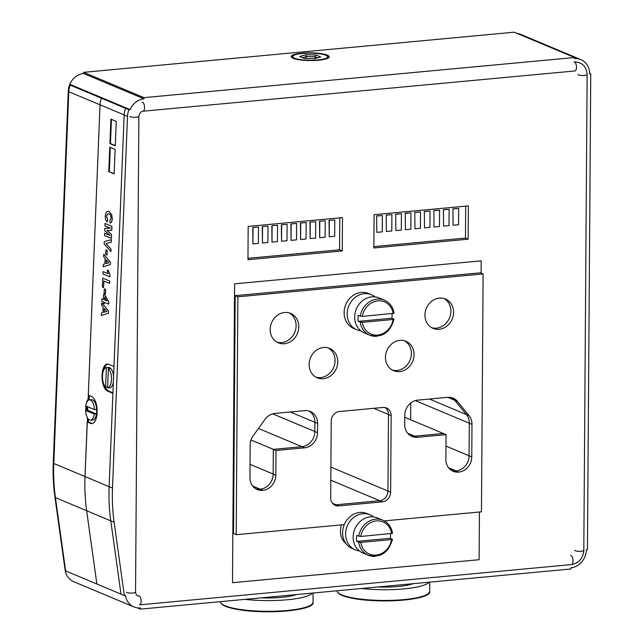 <?xml version="1.0" encoding="UTF-8"?>
<svg xmlns="http://www.w3.org/2000/svg" width="644" height="644" viewBox="0 0 644 644"><rect width="100%" height="100%" fill="white"/><g stroke="black" fill="none" stroke-linecap="round" stroke-linejoin="round"><path stroke-width="0.97" d="M109.915 143.612L115.276 145.858L116.266 121.402L110.905 119.148L109.915 143.612L110.462 143.556L111.436 119.373M590.749 73.827L587.433 549.614L586.338 549.71A17.01 14.933 -67.2 0 1 570.962 567.791L570.954 568.974L140.4 609.111L140.408 607.92A17.01 14.933 -67.2 0 1 133.944 606.954A17.01 14.933 -67.2 0 1 125.435 595.265L124.356 595.547L114.133 522.244A182.22 159.986 -67.2 0 1 112.491 488.096L127.512 116.347L124.163 114.946L113.996 366.508L108.635 364.254A13.669 6.021 -93 0 0 107.363 364.021A13.669 6.021 -93 0 0 102.034 376.555A13.669 6.021 -93 0 0 107.548 391.085L112.909 393.331L109.134 486.695L124.163 114.946A18.225 15.995 -67.2 0 1 125.564 108.321L126.763 108.208L69.785 84.308A17.01 14.933 -67.2 0 1 83.631 73.521L83.64 72.329L514.194 32.2L574.529 57.509L574.52 58.693A17.01 14.933 -67.2 0 1 580.977 59.667A17.01 14.933 -67.2 0 1 589.663 73.923L590.749 73.827L589.654 73.368M124.356 595.547L96.874 584.011L86.65 510.716A182.22 159.986 -67.2 0 1 85.008 476.568L87.214 421.965L90.562 423.374A13.669 6.021 -93 0 0 91.834 423.599A13.669 6.021 -93 0 0 97.164 411.065A13.669 6.021 -93 0 0 91.649 396.543L88.3 395.134L100.029 104.819A18.225 15.995 -67.2 0 1 101.438 98.202L102.629 98.089L130.112 109.617A17.01 14.933 -67.2 0 1 143.966 98.83L83.631 73.521M108.78 171.65L114.141 173.896L115.131 149.44L109.77 147.186L108.78 171.65L114.157 173.622M88.413 419.115L88.3 421.909L87.214 421.965M89.363 395.585L89.218 399.183L88.131 399.24L100.029 104.819L124.163 114.946A18.225 15.995 -67.2 0 1 125.564 108.321L101.438 98.202L102.629 98.089M114.133 522.244L110.784 520.843L121 594.138L110.784 520.843A182.22 159.986 -67.2 0 1 109.134 486.695L85.008 476.568L87.495 417.851M107.91 364.053A13.669 6.021 -93 0 0 103.95 369.616M104.827 386.118A13.669 6.021 -93 0 0 108.635 391.029L112.933 392.824M88.3 421.909L91.649 423.309A13.669 6.021 -93 0 0 92.374 423.519M110.462 143.556L115.284 145.584M109.327 171.602L110.301 147.412M377.811 586.982A33.407 6.786 0.4 0 0 412.941 583.706M361.662 588.487A46.312 9.402 0.4 0 0 429.097 582.2M261.182 597.849A33.407 6.786 0.4 0 0 296.312 594.573M245.026 599.355A46.312 9.402 0.4 0 0 312.461 593.068M479.112 559.708L479.442 512.02L479.112 559.708L232.492 582.691L479.112 559.708M481.108 273.096L481.197 260.852L234.585 283.843L232.492 582.691L234.585 283.843L481.197 260.852L481.108 273.096M385.12 407.555A9.113 8.002 -67.2 0 1 388.485 414.495L387.954 491.042A9.113 8.002 -67.2 0 1 379.71 500.718L336.112 504.783A9.113 8.002 -67.2 0 1 334.051 504.687A9.113 8.002 112.8 0 0 336.112 504.783L379.71 500.718A9.113 8.002 112.8 0 0 387.954 491.042L388.485 414.495A9.113 8.002 112.8 0 0 385.12 407.555M276.002 450.478L304.612 447.805A14.273 12.534 112.8 0 0 317.524 432.639L317.589 423.422A14.273 12.534 112.8 0 0 310.295 411.452A14.273 12.534 112.8 0 0 304.878 410.639L274.883 413.432A14.273 12.534 112.8 0 0 265.014 419.381L253.197 435.803A14.273 12.534 112.8 0 0 250.17 445.028L249.944 477.574A14.273 12.534 112.8 0 0 257.23 489.537A14.273 12.534 112.8 0 0 262.655 490.35L262.929 490.326A14.273 12.534 112.8 0 0 275.833 475.159L276.002 450.478L273.322 449.351L301.931 446.686A14.273 12.534 112.8 0 0 314.836 431.512L314.9 422.295A14.273 12.534 112.8 0 0 308.919 410.977A14.273 12.534 -67.2 0 1 314.9 422.295L314.836 431.512A14.273 12.534 -67.2 0 1 301.931 446.686L273.322 449.351L273.153 474.032A14.273 12.534 -67.2 0 1 260.24 489.207L259.975 489.231A14.273 12.534 -67.2 0 1 255.926 488.885A14.273 12.534 112.8 0 0 259.975 489.231L260.24 489.207A14.273 12.534 112.8 0 0 273.153 474.032L273.322 449.351L251.031 440.005M328.247 347.929A15.947 13.999 -67.2 0 1 333.681 367.402A15.947 13.999 -67.2 0 1 315.979 377.175A15.947 13.999 112.8 0 0 320.664 377.601A15.947 13.999 112.8 0 0 334.526 364.882A15.947 13.999 112.8 0 0 328.247 347.929M404.545 340.813A15.947 13.999 -67.2 0 1 409.978 360.294A15.947 13.999 -67.2 0 1 392.277 370.059A15.947 13.999 112.8 0 0 396.962 370.485A15.947 13.999 112.8 0 0 410.824 357.774A15.947 13.999 112.8 0 0 404.545 340.813M458.858 472.068A14.273 12.534 112.8 0 0 471.762 456.894L471.988 424.356A14.273 12.534 112.8 0 0 469.082 415.686L457.481 401.437A14.273 12.534 112.8 0 0 453.102 398.137A14.273 12.534 112.8 0 0 447.677 397.324L417.69 400.125A14.273 12.534 112.8 0 0 404.786 415.291L404.722 424.509A14.273 12.534 112.8 0 0 412.007 436.479A14.273 12.534 112.8 0 0 417.433 437.292L446.042 434.628L445.873 459.309A14.273 12.534 112.8 0 0 453.159 471.279A14.273 12.534 112.8 0 0 458.584 472.092L455.904 470.965A14.273 12.534 -67.2 0 1 451.855 470.627A14.273 12.534 112.8 0 0 455.904 470.965L456.169 470.941A14.273 12.534 112.8 0 0 469.082 455.767A14.273 12.534 -67.2 0 1 456.169 470.941L448.61 467.769M446.042 434.628L443.362 433.501L414.752 436.165A14.273 12.534 -67.2 0 1 410.703 435.827A14.273 12.534 112.8 0 0 414.752 436.165L443.362 433.501L404.77 417.312M451.726 397.67A14.273 12.534 -67.2 0 1 454.801 400.318L466.401 414.559A14.273 12.534 -67.2 0 1 469.307 423.229L469.082 455.767L469.307 423.229A14.273 12.534 112.8 0 0 466.401 414.559L454.801 400.318A14.273 12.534 112.8 0 0 451.726 397.67M289.277 312.928A15.947 13.999 -67.2 0 1 294.711 332.401A15.947 13.999 -67.2 0 1 277.009 342.173A15.947 13.999 112.8 0 0 281.694 342.6A15.947 13.999 112.8 0 0 295.556 329.881A15.947 13.999 112.8 0 0 289.277 312.928M444.054 298.502A15.947 13.999 -67.2 0 1 449.488 317.975A15.947 13.999 -67.2 0 1 431.786 327.748A15.947 13.999 112.8 0 0 436.471 328.174A15.947 13.999 112.8 0 0 450.333 315.455A15.947 13.999 112.8 0 0 444.054 298.502M410.622 419.767L410.743 402.991M94.483 409.616L85.733 405.945A10.175 4.484 -93 0 1 89.476 399.852L91.657 399.739A10.175 4.484 -93 0 1 92.599 399.908A10.175 4.484 -93 0 1 96.705 410.727A10.175 4.484 -93 0 1 92.736 420.057L90.562 420.17A10.175 4.484 -93 0 0 94.306 414.084L96.479 413.971A10.175 4.484 -93 0 0 96.664 409.495L94.483 409.616A10.175 4.484 -93 0 0 89.476 399.852M90.562 420.17A10.175 4.484 -93 0 1 85.547 410.413L87.729 410.3A10.175 4.484 -93 0 1 87.785 406.807A10.175 4.484 -93 0 0 87.729 410.3L96.479 413.971M85.547 410.413L94.306 414.084M106.389 367.571L105.6 387.036A10.175 4.484 -93 0 1 102.509 375.846A10.175 4.484 -93 0 1 106.389 367.571L108.57 367.458L108.53 368.408M113.352 382.343A10.175 4.484 -93 0 1 109.722 387.769A10.175 4.484 -93 0 1 109.649 387.777A10.175 4.484 -93 0 0 109.722 387.769A10.175 4.484 -93 0 0 109.794 387.769L107.612 387.881A10.175 4.484 -93 0 0 111.493 379.614A10.175 4.484 -93 0 0 108.401 368.416L110.575 368.304A10.175 4.484 -93 0 0 108.635 367.45A10.175 4.484 -93 0 0 108.57 367.458A10.175 4.484 -93 0 1 108.635 367.45A10.175 4.484 -93 0 1 109.585 367.627A10.175 4.484 -93 0 1 113.594 376.49M107.653 386.931L105.6 387.036M107.612 387.881L108.401 368.416M358.74 536.315A18.982 16.663 -67.2 0 1 382.874 520.223C388.227 522.654 391.439 527.017 392.518 533.312L360.793 536.468L356.728 535.47A18.982 16.663 -67.2 0 0 356.687 541.419L360.753 542.417L391.608 539.543L392.325 539.133L390.312 538.287A18.982 16.663 -67.2 0 0 390.497 533.699M375.404 556.311A18.982 16.663 -67.2 0 1 368.191 555.225C380.427 558.155 388.525 552.834 392.478 539.278L392.325 539.133M346.174 543.802A17.46 15.335 -67.2 0 1 341.481 524.876M359.296 550.87A18.982 16.663 -67.2 0 1 355.319 549.831L352.284 548.559A18.982 16.663 -67.2 0 1 344.258 524.61A18.982 16.663 -67.2 0 1 366.967 513.55L370.002 514.822A18.982 16.663 -67.2 0 1 373.536 516.923M355.319 549.831A18.982 16.663 -67.2 0 1 347.293 525.882A18.982 16.663 -67.2 0 1 370.002 514.822M358.7 542.264A18.982 16.663 -67.2 0 0 368.191 555.225L362.83 552.979A18.982 16.663 -67.2 0 1 354.804 529.03A18.982 16.663 -67.2 0 1 377.513 517.969L382.874 520.223M356.687 541.419L390.312 538.287M360.278 316.268A18.982 16.663 -67.2 0 1 384.412 300.168C389.765 302.608 392.977 306.971 394.056 313.258L362.331 316.421L358.265 315.423A18.982 16.663 -67.2 0 0 358.225 321.372L362.29 322.362L393.146 319.488L393.862 319.078L391.85 318.233A18.982 16.663 -67.2 0 0 392.035 313.652M376.941 336.257A18.982 16.663 -67.2 0 1 369.728 335.178C381.964 338.1 390.063 332.787 394.015 319.223L393.862 319.078M360.833 330.823A18.982 16.663 -67.2 0 1 356.857 329.776L353.822 328.504A18.982 16.663 -67.2 0 1 345.796 304.556A18.982 16.663 -67.2 0 1 368.505 293.495L371.54 294.767A18.982 16.663 -67.2 0 1 375.074 296.876M356.857 329.776A18.982 16.663 -67.2 0 1 348.831 305.828A18.982 16.663 -67.2 0 1 371.54 294.767M360.238 322.209A18.982 16.663 -67.2 0 0 369.728 335.178L364.367 332.924A18.982 16.663 -67.2 0 1 356.341 308.975A18.982 16.663 -67.2 0 1 379.05 297.922L384.412 300.168M358.225 321.372L391.85 318.233M391.166 415.621A9.113 8.002 112.8 0 0 386.513 407.982A9.113 8.002 112.8 0 0 383.051 407.459L339.452 411.524A9.113 8.002 112.8 0 0 331.217 421.208L330.686 497.748A9.113 8.002 112.8 0 0 335.331 505.395A9.113 8.002 112.8 0 0 338.792 505.91L382.399 501.845A9.113 8.002 112.8 0 0 390.634 492.161L391.166 415.621L373.778 408.328M323.562 347.502A15.947 13.999 112.8 0 0 309.514 361.018A15.947 13.999 112.8 0 0 317.283 377.819A15.947 13.999 112.8 0 0 323.344 378.72A15.947 13.999 112.8 0 0 337.392 365.204A15.947 13.999 112.8 0 0 329.623 348.412A15.947 13.999 112.8 0 0 323.562 347.502M344.258 524.619L236.203 534.689L237.861 296.795L483.113 273.933L481.454 511.827L384.267 520.891M399.642 371.612A15.947 13.999 112.8 0 0 413.698 358.088A15.947 13.999 112.8 0 0 405.921 341.296A15.947 13.999 112.8 0 0 386.843 350.586A15.947 13.999 112.8 0 0 393.589 370.703A15.947 13.999 112.8 0 0 399.642 371.612M284.374 343.727A15.947 13.999 112.8 0 0 298.422 330.203A15.947 13.999 112.8 0 0 290.653 313.411A15.947 13.999 112.8 0 0 271.575 322.7A15.947 13.999 112.8 0 0 278.313 342.817A15.947 13.999 112.8 0 0 284.374 343.727M439.369 298.075A15.947 13.999 112.8 0 0 425.322 311.591A15.947 13.999 112.8 0 0 433.098 328.384A15.947 13.999 112.8 0 0 439.152 329.293A15.947 13.999 112.8 0 0 453.207 315.777A15.947 13.999 112.8 0 0 445.431 298.985A15.947 13.999 112.8 0 0 439.369 298.075M236.203 534.689L233.522 533.562L235.181 295.668L480.432 272.815L483.113 273.933M237.861 296.795L235.181 295.668M258.486 227.042L252.762 227.445L252.915 243.907L258.365 243.4L258.486 227.042L252.762 227.445M253.036 227.557L252.915 243.907M376.796 232.363L382.246 231.856L382.359 215.499L376.643 215.893L376.796 232.363L376.643 215.893M382.359 215.499L376.909 216.006M268.017 226.157L262.301 226.551L262.454 243.021L267.904 242.514L268.017 226.157L262.301 226.551M262.567 226.664L262.454 243.021M277.556 225.271L271.84 225.666L271.993 242.128L277.443 241.621L277.556 225.271L271.84 225.666M272.106 225.778L271.993 242.128M287.095 224.378L281.38 224.772L281.533 241.242L286.983 240.735L287.095 224.378L281.38 224.772M281.645 224.885L281.533 241.242M296.634 223.492L290.919 223.887L291.072 240.357L296.522 239.842L296.634 223.492L290.919 223.887M291.185 223.999L291.072 240.357M306.174 222.599L300.45 222.993L300.603 239.463L306.053 238.956L306.174 222.599L300.45 222.993M300.724 223.106L300.603 239.463M315.705 221.713L309.989 222.108L310.142 238.578L315.592 238.071L315.705 221.713L309.989 222.108M310.255 222.22L310.142 238.578M325.244 220.82L319.529 221.222L319.682 237.684L325.131 237.177L325.244 220.82L319.529 221.222M319.794 221.327L319.682 237.684M334.783 219.934L329.068 220.328L329.221 236.799L334.671 236.292L334.783 219.934L329.068 220.328M329.334 220.441L329.221 236.799M386.336 231.47L391.785 230.963L391.898 214.613L386.183 215.007L386.336 231.47L386.183 215.007M391.898 214.613L386.448 215.12M395.875 230.584L401.325 230.077L401.437 213.719L395.722 214.114L395.875 230.584L395.722 214.114M401.437 213.719L395.988 214.227M405.414 229.699L410.864 229.184L410.977 212.834L405.253 213.228L405.414 229.699L405.253 213.228M410.977 212.834L405.527 213.341M414.945 228.805L420.395 228.298L420.516 211.94L414.792 212.335L414.945 228.805L414.792 212.335M420.516 211.94L415.066 212.448M424.485 227.92L429.934 227.413L430.047 211.055L424.332 211.449L424.485 227.92L424.332 211.449M430.047 211.055L424.597 211.562M434.024 227.026L439.474 226.519L439.586 210.161L433.871 210.564L434.024 227.026L433.871 210.564M439.586 210.161L434.137 210.677M443.563 226.141L449.013 225.633L449.126 209.276L443.41 209.67L443.563 226.141L443.41 209.67M449.126 209.276L443.676 209.783M453.102 225.247L458.552 224.74L458.665 208.39L452.941 208.785L453.102 225.247L452.941 208.785M458.665 208.39L453.215 208.898M106.437 216.199L107.749 219.733L107.154 221.93C105.849 220.82 105.205 218.783 105.213 215.829L106.22 212.206L107.757 211.312L108.973 211.546L111.637 214.468L112.33 218.96L111.549 222.236L110.1 223.17L109.842 220.634L111.114 218.308C110.937 215.66 110.196 214.219 108.908 213.969L107.798 213.728L106.381 216.199L107.83 213.728M106.381 216.199L107.749 219.733M108.917 211.546L111.581 214.468L112.273 218.968L111.549 222.236M111.501 222.236L110.1 223.17M107.79 211.312L108.973 211.546M107.693 219.733L107.154 221.93M104.602 233.2L110.116 235.511L104.706 230.713L104.803 228.282L110.406 228.153L104.9 225.843L105.053 223.452L111.935 226.342L111.782 230.286L106.848 230.399L111.605 234.561L111.444 238.473L104.505 235.583L104.602 233.2L110.06 235.463M104.803 228.282L110.414 228.153M111.549 234.561L111.396 238.473M106.904 230.399L111.605 234.561M104.996 223.452L111.935 226.342M111.887 226.342L111.726 230.294M104.167 243.931L104.264 241.621L111.404 239.665L111.299 242.144L106.059 243.593L111.018 249.115L110.921 251.595L104.167 243.931M111.348 239.665L111.243 242.152L106.002 243.593L111.018 249.115M110.961 249.115L110.865 251.595M105.656 254.469L105.89 249.888L107.234 250.452L107.049 255.032L105.656 254.469M105.841 249.896L107.234 250.452M107.178 250.46L106.993 255.032M110.341 264.547L103.249 266.809L103.346 264.314L104.908 263.863L105.125 258.502L103.652 256.779L103.748 254.275L110.43 262.301L110.398 264.547L103.249 266.809M106.26 259.822L106.107 263.517L108.764 262.752L106.26 259.822M103.748 254.275L110.486 262.301L110.398 264.547M106.308 259.878L106.163 263.501M109.842 276.856L109.979 274.891L109.842 276.856L102.96 273.966L103.056 271.575L108.047 273.652M103.056 271.575L108.063 273.676L107.202 270.086L108.425 270.569L109.979 274.891M108.369 270.569L109.923 274.891M107.202 270.086L108.425 270.569M103.587 287.578L102.428 287.087L102.79 278.144L109.73 281.026L109.633 283.416L103.853 281.017L103.587 287.578L103.909 281.034M102.79 278.144L109.73 281.026M109.673 281.026L109.577 283.416M104.078 293.447L104.32 288.866L105.656 289.43L105.471 294.002L104.078 293.447M104.264 288.874L105.656 289.43M105.608 289.438L105.423 294.01M101.857 301.207L101.953 298.824L103.386 299.42L103.595 294.252L104.747 294.735L108.828 302.02L108.739 304.097L104.449 302.294L104.384 303.888L103.225 303.396L103.29 301.811L101.857 301.207M104.666 297.013L104.545 299.911L106.856 300.877L104.666 297.013M101.953 298.824L103.386 299.396M103.595 294.252L104.803 294.735L108.876 302.02L108.739 304.097M104.505 302.318L104.384 303.888M104.714 297.101L104.602 299.911L106.84 300.845M108.369 313.266L101.277 315.528L101.374 313.032L102.943 312.582L103.161 307.22L101.68 305.498L101.784 303.002L108.466 311.02L108.425 313.266L101.277 315.528M104.288 308.54L104.135 312.235L106.791 311.471L104.288 308.54M101.784 303.002L108.514 311.02L108.425 313.266M104.336 308.597L104.191 312.219M140.4 609.111L137.478 607.88M112.491 488.096L109.134 486.695A182.22 159.986 -67.2 0 0 110.784 520.843L86.65 510.716L96.874 584.011L65.632 570.914L55.416 497.619A182.22 159.986 -67.2 0 1 53.766 463.471L68.795 91.722L100.029 104.819A18.225 15.995 -67.2 0 1 101.438 98.202L70.196 85.097L71.395 84.984M68.795 91.722A18.225 15.995 -67.2 0 1 70.196 85.097M88.131 399.24A12.147 5.353 -93 0 0 86.288 403.514M85.869 406.002A12.147 5.353 -93 0 0 85.773 410.405M87.004 416.877A12.147 5.353 -93 0 0 87.375 417.859M55.416 497.619L86.65 510.716A182.22 159.986 -67.2 0 1 85.008 476.568L53.766 463.471M127.512 116.347A18.225 15.995 -67.2 0 1 128.921 109.73L125.564 108.321L126.763 108.208M133.944 606.954L73.617 581.645A17.01 14.933 -67.2 0 1 65.108 569.964L54.885 496.653A181.004 158.923 112.8 0 1 53.251 462.738L68.272 90.989A17.01 14.933 112.8 0 1 69.584 84.807L69.785 84.308M517.124 33.424A17.01 14.933 -67.2 0 1 520.65 34.357L580.977 59.667M293.157 58.298A18.982 3.856 -179.6 0 1 291.209 56.583A18.982 3.856 -179.6 0 1 310.215 52.856A18.982 3.856 -179.6 0 1 329.173 56.849A18.982 3.856 -179.6 0 1 314.481 60.496A18.982 3.856 -179.6 0 1 293.157 58.298M143.966 98.83L143.974 97.638L83.64 72.329M143.974 97.638L574.529 57.509M128.921 109.73L130.112 109.617M342.479 217.616L248.19 226.406L247.956 259.709L342.246 250.927L342.479 217.616M373.85 247.98L468.14 239.19L468.373 205.887L374.084 214.669L373.85 247.98M328.81 57.59A18.982 3.856 0.4 0 0 328.754 57.533L327.281 56.1A17.46 3.542 -179.6 0 1 317.903 59.948A17.46 3.542 -179.6 0 1 299.46 59.441A17.46 3.542 -179.6 0 1 293.109 55.859A17.46 3.542 -179.6 0 1 310.215 53.17A17.46 3.542 -179.6 0 1 327.281 56.1M293.109 55.859L291.619 57.276A18.982 3.856 0.4 0 0 291.563 57.324M305.546 54.764L299.693 56.503L304.338 58.451L314.836 58.66L320.688 56.93L316.043 54.982L305.546 54.764L306.311 56.575L315.061 56.753L317.629 57.831M315.045 58.596L315.061 56.753L316.043 54.982M306.294 58.491L306.311 56.575L302.535 57.694M86.86 410.341A12.147 5.353 87 0 1 86.908 406.436M88.614 400.093A12.147 5.353 87 0 1 89.218 399.183M70.26 85.089L69.584 84.807M373.866 246.604L465.459 238.063L468.14 239.19M465.459 238.063L465.684 206.136M247.964 258.333L339.565 249.8L339.782 217.865M339.565 249.8L342.246 250.927M91.649 423.309L90.562 423.374M108.635 391.029L107.548 391.085M338.35 592.955A45.708 9.282 0.4 0 0 383.285 600.908A45.708 9.282 0.4 0 0 428.324 593.583M337.037 590.781A46.312 9.402 0.4 0 0 383.454 600.441A46.312 9.402 0.4 0 0 429.669 591.361L429.733 582.144M221.721 603.831A45.708 9.282 0.4 0 0 266.656 611.784A45.708 9.282 0.4 0 0 311.696 604.458M220.409 601.649A46.312 9.402 0.4 0 0 266.825 611.309A46.312 9.402 0.4 0 0 313.032 602.229L313.097 593.011M458.584 472.092L448.779 467.979M471.762 456.894L445.962 446.075M471.988 424.356L415.324 400.584M469.082 415.686L429.387 399.03M457.481 401.437L447.677 397.324M417.433 437.292L407.628 433.179M317.589 423.422L290.339 411.991M262.655 490.35L252.851 486.236M262.929 490.326L252.681 486.027M275.833 475.159L250.033 464.34M304.612 447.805L258.486 428.461M317.524 432.639L272.702 413.842M338.792 505.91L332.537 503.286M382.399 501.845L330.807 480.207M390.634 492.161L330.895 467.109M570.592 555.522A4.556 1.972 84.7 0 1 572.983 559.869A4.556 1.972 84.7 0 1 571.437 564.595L139.523 604.853A4.556 1.972 84.7 0 0 141.068 600.136A4.556 1.972 84.7 0 0 138.677 595.781C137.148 596.239 136.109 595.04 135.546 592.19L138.863 116.403A4.556 0.926 -179.6 0 1 134.306 117.297A4.556 0.926 -179.6 0 1 129.758 116.339M138.863 116.403C139.362 113.296 140.73 111.573 142.968 111.219A4.556 1.972 -95.3 0 0 144.514 106.502A4.556 1.972 -95.3 0 0 142.123 102.146M135.546 592.19A4.556 0.926 -179.6 0 1 130.982 593.084A4.556 0.926 -179.6 0 1 126.433 592.126M574.698 550.338A4.556 0.926 0.4 0 0 579.246 551.296A4.556 0.926 0.4 0 0 583.81 550.403C583.094 558.396 578.972 563.122 571.437 564.595M578.022 74.551A4.556 0.926 0.4 0 0 582.57 75.509A4.556 0.926 0.4 0 0 587.135 74.615L583.81 550.403M142.968 111.219L574.883 70.961A4.556 1.972 -95.3 0 0 576.428 66.243A4.556 1.972 -95.3 0 0 574.037 61.888C582.039 62.057 586.402 66.3 587.135 74.615M391.608 539.543A17.46 15.335 -67.2 0 1 376.08 555.104A17.46 15.335 -67.2 0 1 360.753 542.417M360.793 536.468A17.46 15.335 -67.2 0 1 376.321 520.907A17.46 15.335 -67.2 0 1 391.657 533.594M393.146 319.488A17.46 15.335 -67.2 0 1 377.617 335.049A17.46 15.335 -67.2 0 1 362.29 322.362M362.331 316.421A17.46 15.335 -67.2 0 1 377.859 300.853A17.46 15.335 -67.2 0 1 393.186 313.539M55.312 496.83L54.885 496.653M53.79 462.964L53.251 462.738M68.819 91.215L68.272 90.989M337.037 590.709C337.11 593.39 341.087 595.668 348.968 597.543C378.229 604.442 432.414 599.862 429.669 591.361M220.409 601.585C220.481 604.265 224.458 606.543 232.339 608.419C261.593 615.31 315.785 610.729 313.032 602.229"/></g></svg>
